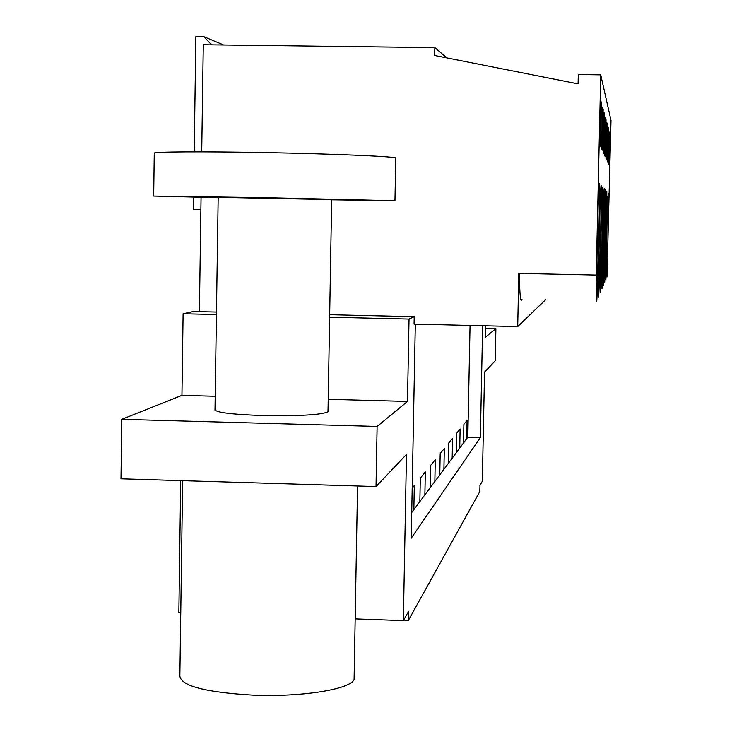 <?xml version="1.0" encoding="UTF-8"?>
<svg xmlns="http://www.w3.org/2000/svg" width="732" height="732" viewBox="0 0 732 732"><rect width="100%" height="100%" fill="white"/><g stroke="black" fill="none" stroke-linecap="round" stroke-linejoin="round"><path stroke-width="1.1" d="M610.36 135.539L609.655 166.301L609.957 135.53M607.551 257.81L608.786 193.523L607.551 257.81M596.205 275.058L596.351 274.829C596.132 296.396 596.278 305.07 596.781 300.852L598.364 271.554C598.145 291.711 598.264 299.992 598.712 296.396L599.947 268.992L600.441 292.37L601.594 266.311L601.997 288.719L603.077 263.895L603.415 285.388L604.431 261.699L604.705 282.351L605.666 259.695L605.895 279.56L606.938 257.637L606.984 276.989L611 120.396L600.734 74.856L596.205 275.058L518.823 273.393L517.707 326.573L414.065 324.111L414.211 316.691L329.675 314.705M470.054 325.447L467.812 437.214L466.696 438.706L467.071 420.406L463.887 424.331L463.512 442.988L459.742 448.048L460.117 428.979L456.658 433.252L456.274 452.705L452.175 458.214L452.568 438.312L448.789 442.97L448.396 463.283L443.912 469.303L444.315 448.506L440.188 453.602L439.767 474.858L434.854 481.464L435.275 459.669L430.736 465.278L430.306 487.576L424.88 494.85L425.319 471.957L420.305 478.152L419.857 501.603L413.855 509.664L414.312 485.554L412.198 488.171M482.635 325.74L480.366 437.571L467.812 437.214M403.634 620.123L408.456 620.297L479.844 491.501L479.972 485.362L482.324 481.199L484.547 372.103L495.225 360.839L495.893 328.604L485.261 337.361L485.499 325.813M495.893 328.604L485.444 328.357M466.696 438.706L463.512 442.988M480.366 437.571L411.247 538.185L415.309 324.139M408.456 620.297L408.621 611.302L403.35 620.617L406.48 454.435L376.019 486.56L377.108 426.454L407.477 401.438L409.032 319.07L414.211 316.691M459.742 448.048L456.274 452.705M452.175 458.214L448.396 463.283M443.912 469.303L439.767 474.858M434.854 481.464L430.306 487.576M424.88 494.85L419.857 501.603M413.855 509.664L411.741 512.501M545.633 299.69L517.707 326.573M446.904 57.91L434.826 47.626L203.286 44.734L201.721 151.835M434.826 47.626L434.68 55.486L578.088 83.878L578.298 74.545L600.734 74.856M522.008 299.159C520.608 303.332 519.693 294.749 519.272 273.402M598.794 189.689L599.078 185.15C600.176 171.654 598.84 250.088 597.577 274.473L597.221 280.136C596.141 293.358 597.522 212.802 598.794 189.689M609.417 132.108L608.685 164.188L608.978 132.108M607.533 196.515L606.233 264.032L607.533 196.515M608.393 128.384L607.624 161.882L607.176 160.894L607.953 126.782L608.393 128.384L607.917 128.375M605.327 261.516L605.062 266.146C604.431 273.814 605.574 213.049 606.407 195.636L606.645 191.592C607.286 184.025 606.16 243.344 605.327 261.516M606.032 119.838L605.501 117.907L604.65 155.413L605.199 156.602L606.032 119.838L605.456 119.828M604.678 114.906L604.092 112.765L603.195 152.247L603.799 153.564L604.678 114.906L604.037 114.897M607.267 124.303L606.782 122.555L605.968 158.286L606.471 159.366L607.267 124.303L606.746 124.303M603.168 109.443L602.518 107.064L601.576 148.724L602.244 150.188L603.168 109.443L602.463 109.425M601.155 268.498L600.835 273.722C599.975 284.108 601.265 212.856 602.317 192.434L602.582 188.051C603.452 177.629 602.207 247.059 601.155 268.498M599.462 271.325L599.124 276.769C598.163 288.435 599.499 212.82 600.652 191.134L600.926 186.66C601.905 174.866 600.606 248.505 599.462 271.325M602.683 265.945L602.381 270.959C601.613 280.283 602.848 212.911 603.818 193.605L604.074 189.332C604.852 180.035 603.653 245.723 602.683 265.945M604.065 263.63L603.781 268.443C603.086 276.879 604.275 212.975 605.172 194.666L605.419 190.512C606.123 182.149 604.961 244.488 604.065 263.63M601.494 103.349L600.762 100.696L599.764 144.79L600.514 146.427L601.494 103.349L600.697 103.34M354.151 675.975L354.087 679.415C350.848 689.269 301.611 697.257 252.686 695.107C205.555 692.335 181.28 686.012 179.862 676.139L182.652 480.677M215.007 409.673C215.83 412.482 231.623 414.431 262.376 415.538C299.205 416.16 321.083 414.925 328 411.823L328.009 410.963M216.462 312.052L199.397 311.649L201.062 197.338M376.019 486.56L121 478.801L121.777 419.317L377.108 426.454M215.208 396.259L181.948 395.372L121.777 419.317M407.477 401.438L328.211 399.306M216.425 314.531L183.11 313.753L181.948 395.372M409.032 319.07L329.629 317.203M199.397 311.649L193.422 311.512L183.11 313.753M180.731 480.622L178.855 612.574L180.767 612.638M403.35 620.617L355.166 618.888M200.879 209.517L193.385 209.379L193.559 197.192M223.663 44.981L203.844 36.701L211.63 44.835M203.844 36.701L195.874 36.6L194.209 151.835M218.173 197.658L153.683 196.066L266.604 197.686L394.96 200.705L331.651 199.79M214.998 410.167L218.173 197.347L331.651 199.58M153.683 196.039L154.269 153.217C151.707 151.716 202.755 151.368 267.317 152.622C331.825 153.848 390.248 156.309 395.756 157.865L395.747 158.469M357.545 486.002L354.087 679.415M394.96 200.705L395.756 157.865M331.66 199.525L328 411.823"/></g></svg>

